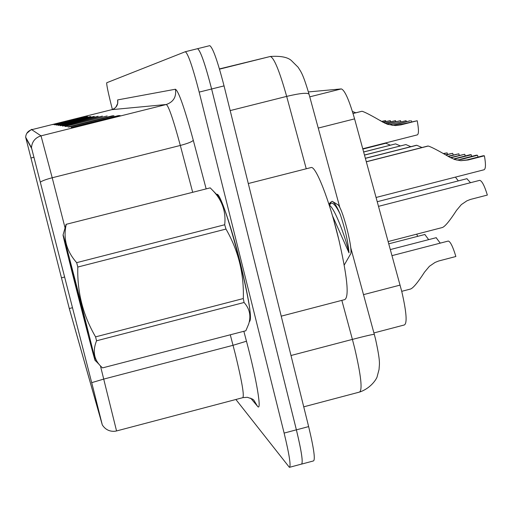 <?xml version="1.0" encoding="UTF-8"?>
<svg xmlns="http://www.w3.org/2000/svg" width="513" height="513" viewBox="0 0 513 513"><rect width="100%" height="100%" fill="white"/><g stroke="black" fill="none" stroke-linecap="round" stroke-linejoin="round"><path stroke-width="0.77" d="M308.409 91.93L341.286 88.916C344.717 90.012 349.154 99.997 354.586 118.881L401.788 291.576C406.482 312.103 407.348 323.235 404.372 324.953L373.919 332.943M240.219 262.464C231.267 226.239 219.891 193.119 217.037 194.312L216.666 194.51L217.037 194.312C219.891 193.119 231.267 226.239 240.219 262.464C249.074 299.342 252.172 319.054 249.517 321.587C252.172 319.054 249.074 299.342 240.219 262.464M93.507 389.745L101.991 423.725L69.287 308.537L25.81 137.824L31.716 148.629L93.507 389.745M93.546 389.88L31.466 147.648L25.65 137.195L69.447 309.153L102.292 424.886L93.546 389.88M301.381 464.13L301.432 464.15C303.305 463.136 301.631 451.703 296.379 429.83L211.612 88.999C205.104 63.881 200.403 50.447 197.518 48.697L185.366 51.717M235.89 399.492L289.383 467.337C291.153 466.381 289.403 454.967 284.125 433.081L199.179 92.109C192.67 66.979 188.047 53.519 185.308 51.723L106.723 82.753C106.467 84.331 107.967 91.712 111.225 104.889L112.392 109.5M56.212 125.121L90.743 116.483L57.693 124.96M54.461 124.851L87.524 116.586L55.866 124.691M52.858 124.601L84.568 116.675L54.186 124.447M62.528 126.095L102.395 116.124L64.343 125.929M65.093 126.493L107.127 115.976L65.093 126.493L67.049 126.32M67.96 126.935L112.398 115.816L114.021 115.765L68.838 127.07L67.96 126.935L70.076 126.762M71.172 127.436L118.317 115.63L120.138 115.579L72.16 127.583L71.172 127.436L73.474 127.256M58.116 125.416L94.264 116.374L59.7 125.255M60.213 125.736L98.13 116.259L61.906 125.576M62.323 125.473L61.566 125.525M60.059 125.166L59.405 125.21M118.317 115.63L118.407 116.009M74.231 127.07L72.846 127.166M112.398 115.816L112.482 116.15M70.723 126.602L69.537 126.685M67.607 126.185L66.594 126.256M64.824 125.807L63.945 125.871M54.423 124.39L53.987 124.422M56.135 124.627L55.641 124.659M58.007 124.883L57.437 124.922M301.843 464.041L313.443 460.937C315.469 459.917 313.866 448.471 308.64 426.598L224.046 85.889C217.531 60.784 212.76 47.376 209.727 45.663L197.588 48.677M289.774 467.234L301.413 464.124C303.324 463.162 301.65 451.729 296.399 429.849L211.625 88.999C205.117 63.881 200.416 50.441 197.531 48.69L185.308 51.723M442.277 227.522L442.418 227.509C445.137 226.425 449.837 220.712 456.512 210.381L461.341 204.604L466.862 200.852L470.421 199.442L487.35 195.062C484.49 185.693 481.938 180.788 479.7 180.345L378.536 206.341M376.106 197.467L484.015 169.777C485.785 168.95 485.914 164.295 484.407 155.817L468.151 159.973L460.866 160.697L454.826 159.556L449.677 157.215C438.461 150.642 431.311 146.917 428.233 146.032L366.34 161.807M461.45 159.363L460.379 159.267L476.359 155.183L477.468 155.266L461.45 159.363L456.679 160.082M428.034 146.083L366.314 161.71L427.836 146.032M477.468 155.266L478.045 157.061M460.866 160.697L467.048 159.876L483.259 155.728L484.407 155.817M362.768 148.757L417.332 134.874C418.858 134.028 418.813 129.321 417.204 120.747L401.076 124.839L395.581 125.576L387.841 124.396L382.73 122.075C371.668 115.592 364.756 111.988 361.992 111.257L353.047 113.52M395.427 124.749L410.381 120.715L392.003 125.358M361.8 111.308L353.027 113.463M411.323 120.722L411.683 121.895M395.581 125.576L417.204 120.747M401.724 291.326L410.56 289.024C413.254 288.011 417.909 282.381 424.527 272.134L429.426 266.273L435.043 262.444L438.66 261.002L455.865 256.506C452.947 246.798 450.427 241.642 448.311 241.039L392.041 255.628M281.22 316.162L344.845 299.579C349.379 296.514 347.198 275.802 338.311 237.442C329.179 199.788 315.796 165.84 311.147 167.533L310.859 167.61M63.125 235.044L63.061 234.967C62.374 234.916 92.616 353.502 94.937 359.972L95.02 360.222C98.387 370.578 64.087 235.961 63.125 235.044M66.164 224.322L210.189 187.867L66.164 224.322M63.067 234.941L66.119 224.239M69.595 260.457L69.576 260.399C68.3 256.885 84.76 321.734 88.018 333.072L85.036 319.83L69.595 260.457M87.415 329.461L88.018 333.072M339.279 241.437L333.63 219.756M332.482 215.787L349.02 252.896C348.083 241.79 345.121 228.843 340.132 214.068C337.169 207.105 334.662 202.924 332.597 201.532L332.135 201.301L330.026 202.731L329.417 205.001M344.223 265.048L350.321 254.448C354.002 252.216 342.261 206.207 337.586 204.54L332.597 201.532M249.331 321.657L249.844 319.746C254.839 314.687 226.047 201.885 218.32 196.229L218.153 196.056M244.073 302.49L96.547 340.792C92.18 351.726 94.18 360.754 102.555 367.885L245.849 330.763L248.702 323.972C251.21 315.88 249.671 308.723 244.073 302.49L243.309 298.54C244.098 273.685 238.327 250.524 225.983 229.067L224.688 224.752C226.162 211.651 222.142 200.173 212.626 190.317L210.189 187.867M225.983 229.067L77.809 267.042L76.668 262.656L224.688 224.752M96.547 340.792L95.578 336.868L243.309 298.54M77.809 267.042C77.078 292.025 82.997 315.296 95.578 336.868M66.235 224.482C63.041 238.468 66.517 251.19 76.668 262.656M329.436 205.014L331.263 203.058C333.597 203.001 336.554 206.668 340.132 214.068M329.051 204.616L330 205.604C336.329 211.529 346.756 241.559 349.02 252.896M466.875 178.704L470.536 182.699M455.422 177.12L458.321 180.897M386.616 123.96L400.525 120.664L386.982 124.101M406.091 120.696L389.521 124.659L406.091 120.696L406.296 121.748M400.525 120.664L400.865 121.78M355.785 112.764L352.418 111.475M383.019 122.241L390.297 120.619L383.288 122.395M385.064 123.306L395.568 120.645L395.767 121.645M390.297 120.619L390.624 121.671M384.756 123.158L395.568 120.645M381.839 121.549L385.603 120.593L385.795 121.543M380.697 120.876L380.3 120.645M381.589 121.401L385.603 120.593M380.601 120.568L380.165 120.568M471.594 156.401L471.293 154.779L453.787 159.197M450.337 157.594L464.733 154.266L450.773 157.831M416.569 145.32L365.371 158.267L416.383 145.269M464.733 154.266L465.278 155.958M455.486 158.825L454.441 158.729L470.216 154.695L471.293 154.779M422 147.52L416.755 145.275L365.397 158.357M445.547 154.804L452.69 153.31L445.951 155.035M448.426 156.478L458.898 153.804L459.18 155.33M405.719 144.602L364.48 155.009M452.69 153.31L453.197 154.92M448.022 156.241L458.898 153.804M410.849 146.68L405.898 144.557L364.506 155.099M443.713 153.753L447.156 152.874L447.432 154.323M395.446 143.922L363.634 151.931M443.322 153.534L447.156 152.874M400.287 145.891L395.613 143.877L363.659 152.008M385.699 143.274L362.838 149.007M390.284 145.147L385.859 143.236L362.858 149.084M436.153 237.699L440.244 243.136M424.835 234.492L428.669 239.642M416.678 234.165L417.71 236.333M380.781 144.442L380.422 144.262M363.505 294.642L400.108 285.1M318.246 128.07L354.586 118.881M309.756 96.842L341.286 88.916M100.433 365.84L116.554 430.952L115.188 431.228C109.718 431.747 105.441 429.676 102.356 425.008M116.598 430.939L242.739 397.684C244.47 396.139 241.995 381.608 235.313 354.092L230.292 334.822M91.699 382.653L103.825 379.069L233.056 345.3L246.471 341.209C256.673 379.421 262.169 412.715 257.449 406.193L250.677 398.152M25.65 137.195C26.016 133.348 28.048 130.841 31.748 129.68L41.027 135.855C35.23 137.683 32.037 141.614 31.466 147.648M26.785 133.354C30.709 129.872 32.364 128.641 31.748 129.68L111.815 109.667L113.976 108.769L115.771 107.294L117.759 103.337M65.061 227.881L52.211 177.767L180.319 145.455C173.381 119.811 168.713 106.153 166.315 104.492L41.027 135.855L52.211 177.767C46.196 179.338 42.265 180.781 40.418 182.102M117.676 103.216L117.65 99.913L175.427 89.23C178.569 91.045 184.526 108.057 193.292 140.286L206.091 188.637M243.848 331.289L246.471 341.209M284.125 433.081L296.379 429.83M199.179 92.109L224.046 85.889M192.619 192.067L180.319 145.455C187.88 143.435 192.208 141.71 193.292 140.286M175.427 89.23C176.543 96.822 173.503 101.907 166.315 104.492L111.821 109.66C116.425 108.012 118.368 104.761 117.65 99.913M257.449 406.193L253.768 400.031L252.511 399.101L247.426 397.312L243.047 397.607M61.4 277.847L64.683 277.007M69.287 308.537L72.532 307.704M30.895 158.023L34.012 157.241M303.734 406.835L359.414 392.099C362.665 390.284 361.088 375.657 354.682 348.218L352.399 339.394L290.993 355.509M308.64 426.598L296.399 429.849M306.248 168.777L286.671 96.393L230.177 110.59M270.357 56.468L219.442 68.922L270.357 56.468C280.457 55.827 287.402 57.123 291.185 60.367L298.104 67.241C300.804 71.711 302.619 72.564 309.063 94.289C307.678 92.481 300.214 93.18 286.671 96.393C279.463 70.845 273.993 57.546 270.268 56.494L219.513 69.152M359.998 391.945C372.258 387.482 377.337 377.363 377.19 376.471L379.056 369.45C379.274 363.749 380.832 363.55 375.574 339.279L374.31 334.38C373.349 334.181 366.045 335.855 352.399 339.394L341.844 300.361M468.151 159.973L467.048 159.876M401.076 124.839L400.146 124.826M31.748 129.68L111.815 109.667M209.727 45.663L197.531 48.69M309.063 94.289L339.939 207.9M350.687 247.458L374.298 334.354M442.418 227.509L388.181 241.54M311.147 167.533L248.292 183.532M218.32 196.229L212.626 190.317M95.123 360.325L99.246 364.519M331.263 203.058L328.756 203.699M467.022 178.665L377.273 201.712M436.326 237.654L390.374 249.555M424.988 234.454L388.803 243.816"/></g></svg>
